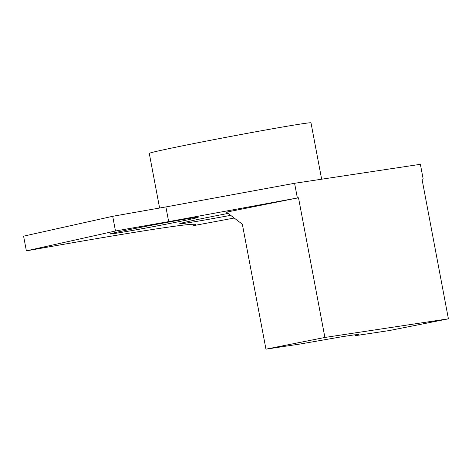 <?xml version="1.0" encoding="UTF-8"?>
<svg xmlns="http://www.w3.org/2000/svg" width="472" height="472" viewBox="0 0 472 472"><rect width="100%" height="100%" fill="white"/><g stroke="black" fill="none" stroke-linecap="round" stroke-linejoin="round"><path stroke-width="0.71" d="M448.4 318.818L389.459 330.53L355.115 335.716L358.614 334.571L354.431 334.849L342.483 336.642L300.292 343.988L265.954 349.168L324.895 337.456L448.4 318.818L422.015 179.177L423.16 179.006L422.033 179.277M26.379 250.862L115.481 231.003L112.708 216.306L23.6 236.165L26.379 250.862A340.371 6.36 -10.7 0 1 195.349 224.554A340.371 6.36 -10.7 0 1 193.313 225.675L193.042 224.253M112.708 216.306A523.649 9.788 -10.7 0 1 165.89 206.931L294.587 183.289L297.366 197.992L168.669 221.633L165.89 206.931M423.16 179.006L420.381 164.309L294.587 183.289M193.313 225.675L234.218 218.035M115.481 231.003A523.649 9.788 -10.7 0 1 168.669 221.633M159.601 208.034L149.276 153.388A82.287 1.54 -10.7 0 1 193.414 143.647A82.287 1.54 -10.7 0 1 310.989 122.832L321.638 179.207M265.954 349.168L242.348 224.23L226.471 212.135L297.366 197.992M298.51 197.815L324.895 337.456M230.678 215.338A65.455 1.221 -10.7 0 1 179.708 223.728A65.455 1.221 -10.7 0 1 214.807 216.011A65.455 1.221 -10.7 0 1 228.129 213.397M152.822 226.737A44.881 0.838 169.3 0 0 198.175 217.297A44.881 0.838 169.3 0 0 155.347 224.554A44.881 0.838 169.3 0 0 109.982 233.959A44.881 0.838 169.3 0 0 152.822 226.737M354.944 334.784L355.115 335.716"/></g></svg>
